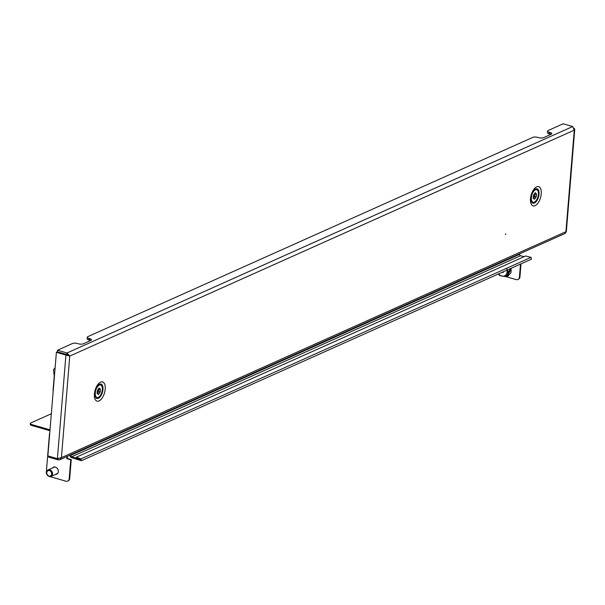 <?xml version="1.0" encoding="UTF-8"?>
<svg xmlns="http://www.w3.org/2000/svg" width="605" height="605" viewBox="0 0 605 605"><rect width="100%" height="100%" fill="white"/><g stroke="black" fill="none" stroke-linecap="round" stroke-linejoin="round"><path stroke-width="0.91" d="M505.356 234.589L505.84 233.878L505.356 234.589M550.913 134.386A3.554 1.18 4.7 0 0 550.066 134.068L549.075 133.788A3.554 1.18 -175.3 0 1 547.449 132.639L547.578 131.081A3.554 1.18 4.7 0 1 548.138 130.506L563.157 123.783L572.701 126.528L574.274 130.158L574.75 129.341L566.341 231.609L565.07 233.454L59.819 459.709L58.216 459.883L48.672 457.138L48.755 456.178M547.578 131.081A3.554 1.18 4.7 0 0 549.204 132.223L550.195 132.51A3.554 1.18 -175.3 0 1 551.82 133.66A3.554 1.18 -175.3 0 1 551.261 134.227L543.6 137.66A3.554 1.18 4.7 0 1 538.707 137.66L537.709 137.373A3.554 1.18 -175.3 0 0 532.816 137.373L87.808 336.652A3.554 1.18 4.7 0 0 87.249 337.219A3.554 1.18 4.7 0 0 88.874 338.369L89.865 338.656A3.554 1.18 -175.3 0 1 91.491 339.806A3.554 1.18 -175.3 0 1 90.931 340.373L83.271 343.799A3.554 1.18 4.7 0 1 78.378 343.799L77.379 343.511A3.554 1.18 -175.3 0 0 72.487 343.511L57.46 350.242L57.331 351.8L66.875 354.545L69.764 356.08L67.004 352.987L66.875 354.545M59.819 459.709L61.415 457.637L57.407 458.666L47.871 455.92L56.386 352.299L57.286 351.898L66.822 354.643L68.804 355.808M66.822 354.643L65.93 355.044L69.764 356.08L61.415 457.637L565.925 231.707L574.274 130.158L69.764 356.08M57.407 458.666L65.93 355.044L56.386 352.299M574.75 129.341L574.13 128.184M58.216 459.883L58.314 458.635M572.701 126.528L67.004 352.987L57.46 350.242M90.584 340.524A3.554 1.18 4.7 0 0 89.737 340.214L88.746 339.927A3.554 1.18 -175.3 0 1 87.12 338.777L87.249 337.219M534.896 193.305L536.287 193.706A2.964 1.444 106.1 0 0 535.947 193.245A2.964 1.444 106.1 0 0 535.705 193.124A2.964 1.444 106.1 0 0 535.538 193.093L535.38 192.655L534.903 193.305A2.964 1.444 106.1 0 0 533.935 194.477L533.497 195.566A2.964 1.444 106.1 0 0 533.277 197.343L533.474 198.228A2.964 1.444 106.1 0 0 534.064 198.818A2.964 1.444 106.1 0 0 534.23 198.841L534.381 199.287L534.865 198.637A2.964 1.444 106.1 0 0 535.833 197.464L536.272 196.375A2.964 1.444 106.1 0 0 536.484 194.591L536.287 193.706M535.017 192.95L535.538 193.093M537.217 189.978A6.519 3.176 106.1 0 0 536.688 189.705A6.519 3.176 106.1 0 0 532.007 194.507A6.519 3.176 106.1 0 0 532.544 201.957A6.519 3.176 106.1 0 0 533.081 202.229A6.519 3.176 106.1 0 0 537.754 197.427A6.519 3.176 106.1 0 0 537.217 189.978M536.431 189.66A6.519 3.176 106.1 0 0 536.189 189.569A6.519 3.176 106.1 0 0 534.177 190.144A6.519 3.176 106.1 0 0 533.829 190.439M531.046 200.096A6.519 3.176 106.1 0 0 531.182 200.527A6.519 3.176 106.1 0 0 532.045 201.82A6.519 3.176 106.1 0 0 532.582 202.085A6.519 3.176 106.1 0 0 532.839 202.138M533.928 196.92L534.283 195.801A2.964 1.444 106.1 0 0 534.495 194.023L536.484 194.591M534.495 194.023L534.707 193.449M534.283 195.801L536.272 196.375M533.073 197.918A2.964 1.444 106.1 0 0 533.844 196.897L535.833 197.464M533.481 198.236L534.865 198.637M533.081 198.115L533.474 198.228M98.933 388.13L98.736 388.644A2.964 1.444 106.1 0 0 98.207 389.204A2.964 1.444 106.1 0 0 97.791 389.9L97.382 391.011A2.964 1.444 106.1 0 0 97.224 392.766L97.458 393.605A2.964 1.444 106.1 0 0 97.995 394.089A2.964 1.444 106.1 0 0 98.244 394.12L98.403 394.528L98.887 393.847A2.964 1.444 106.1 0 0 99.84 392.6L100.248 391.48A2.964 1.444 106.1 0 0 100.407 389.726L100.173 388.886A2.964 1.444 106.1 0 0 99.636 388.402A2.964 1.444 106.1 0 0 99.379 388.372L98.933 388.13M97.481 386.754A6.519 3.176 106.1 0 0 95.28 393.235A6.519 3.176 106.1 0 0 97.012 397.508A6.519 3.176 106.1 0 0 100.15 395.746A6.519 3.176 106.1 0 0 102.351 389.257A6.519 3.176 106.1 0 0 100.619 384.984A6.519 3.176 106.1 0 0 97.481 386.754M94.985 395.375A6.519 3.176 106.1 0 0 95.03 395.549A6.519 3.176 106.1 0 0 95.114 395.806A6.519 3.176 106.1 0 0 96.513 397.364A6.519 3.176 106.1 0 0 96.77 397.417M100.362 384.931A6.519 3.176 106.1 0 0 100.12 384.84A6.519 3.176 106.1 0 0 98.108 385.423A6.519 3.176 106.1 0 0 97.768 385.71M97.034 393.484L97.458 393.605M97.768 393.984L98.244 394.12M98.872 388.228L99.379 388.372M98.774 388.478L100.173 388.886M97.904 392.04L98.26 390.913A2.964 1.444 106.1 0 0 98.418 389.151L100.407 389.726M98.26 390.913L100.248 391.48M97.065 393.137A2.964 1.444 106.1 0 0 97.851 392.025L99.84 392.6M97.034 393.311L98.887 393.847M54.473 375.637L54.231 375.569A1.187 0.575 -73.9 0 1 54.238 375.932L53.066 390.21A2.367 1.913 -114.1 0 0 53.187 391.253M54.231 375.569L53.505 370.381A2.367 1.528 -135.8 0 1 53.792 369.3A2.367 1.528 -135.8 0 1 55.017 369.005M53.792 369.3L55.055 367.999A2.367 1.528 44.2 0 1 55.1 367.953M70.861 454.763L70.815 455.361A1.187 0.953 -114.1 0 0 71.715 456.76L520.55 255.764A1.187 0.953 65.9 0 1 519.65 254.365L519.695 253.767M70.014 455.142A2.133 1.724 -114.1 0 0 71.64 457.652L81.35 460.73L81.047 458.855L76.238 457.244L76.162 458.136L80.964 459.853L71.715 456.76L71.64 457.652M520.55 255.764L524.164 256.656M76.238 457.244L525.639 255.998L531.061 257.329L531.424 259.182L81.35 460.73M53.066 467.703A3.849 3.108 65.9 0 1 53.785 467.075M52.552 467.93A3.849 3.108 65.9 0 1 53.527 467.173A3.849 3.108 65.9 0 1 55.395 467.068A3.849 3.108 65.9 0 1 58.269 470.508A3.849 3.108 65.9 0 1 56.673 474.199A3.849 3.108 65.9 0 1 55.463 474.418M50.011 429.83L31.952 424.627A3.554 1.18 4.7 0 1 30.326 423.477A3.554 1.18 4.7 0 1 30.885 422.91L51.334 413.752M49.943 430.722L31.876 425.512A3.554 1.18 -175.3 0 1 30.25 424.37L30.326 423.477M521.011 263.848L519.937 276.886A3.554 2.866 65.9 0 1 518.409 279.268A3.554 2.866 65.9 0 1 518.152 279.366M518.409 279.268L517.903 279.495A3.554 2.866 -114.1 0 1 516.171 279.593L505.455 276.508M517.903 279.495A3.554 2.866 -114.1 0 0 519.43 277.113L519.937 276.886M520.504 264.075L519.43 277.113M498.112 274.103A3.554 2.866 -114.1 0 0 498.936 274.602M48.43 476.105A3.554 2.866 -114.1 0 1 46.328 472.15L49.459 434.072A2.133 1.044 -73.9 0 1 49.769 432.817M49.935 476.611L65.93 481.217A3.554 2.866 -114.1 0 0 67.662 481.119A3.554 2.866 -114.1 0 0 69.189 478.736L70.747 459.808L66.769 458.658L66.943 456.518M66.769 458.658L67.284 458.431L67.457 456.291M56.923 474.07A3.849 3.108 65.9 0 1 55.97 474.191M69.189 478.736L69.696 478.51L71.254 459.581L67.284 458.431M69.696 478.51A3.554 2.866 65.9 0 1 68.168 480.892A3.554 2.866 65.9 0 1 67.911 480.99M70.747 459.808L71.254 459.581M503.231 271.811L503.095 272.598L502.415 272.174M509.743 268.892L510.461 270.503L507.504 275.585L505.236 276.606L499.48 275.449L498.528 273.914M506.506 268.529L508.192 271.524L510.461 270.503M508.192 271.524L505.236 276.606M507.013 270.117A5.921 4.779 65.9 0 1 506.43 274.194A5.921 4.779 65.9 0 1 502.074 276.152A5.921 4.779 65.9 0 1 498.626 273.868M51.697 471.151A3.554 2.866 65.9 0 1 51.024 476.407A3.554 2.866 65.9 0 1 47.447 475.175A3.554 2.866 65.9 0 1 48.12 469.919A3.554 2.866 65.9 0 1 51.697 471.151M50.964 471.673A2.912 2.352 65.9 0 1 50.956 475.613A2.912 2.352 65.9 0 1 47.485 474.963A2.912 2.352 65.9 0 1 47.5 471.023A2.912 2.352 65.9 0 1 50.964 471.673M98.358 398.317A7.487 3.653 -73.9 0 1 95.257 396.683C94.63 392.169 95.779 388.191 98.691 384.75A7.487 3.653 -73.9 0 1 99.515 384.243A7.487 3.653 -73.9 0 1 102.971 389.476A7.487 3.653 -73.9 0 1 98.358 398.317M100.581 382.133A10.005 4.878 106.1 0 0 94.418 393.946A10.005 4.878 106.1 0 0 99.038 400.933A10.005 4.878 106.1 0 0 105.202 389.121A10.005 4.878 106.1 0 0 100.581 382.133M534.427 203.046A7.487 3.653 -73.9 0 1 531.319 201.404C530.698 196.89 531.848 192.912 534.76 189.471A7.487 3.653 -73.9 0 1 535.584 188.964A7.487 3.653 -73.9 0 1 539.04 194.197A7.487 3.653 -73.9 0 1 534.427 203.046M536.65 186.854A10.005 4.878 106.1 0 0 530.487 198.667A10.005 4.878 106.1 0 0 535.1 205.655A10.005 4.878 106.1 0 0 541.263 193.842A10.005 4.878 106.1 0 0 536.65 186.854M88.746 339.927L88.874 338.369M89.737 340.214L89.865 338.656M549.075 133.788L549.204 132.223M550.066 134.068L550.195 132.51M519.65 254.365L70.815 455.361M531.061 257.329L81.047 458.855M31.952 424.627L31.876 425.512M510.287 268.65L507.013 275.812M503.224 272.379L502.846 272.552M55.789 467.211A3.554 2.866 -114.1 0 0 53.996 467.287L48.12 469.919M51.024 476.407L56.9 473.776A3.554 2.866 -114.1 0 0 58.148 472.49M536.688 189.705L536.189 189.569M533.081 202.229L532.582 202.085M97.012 397.508L96.513 397.364M100.619 384.984L100.12 384.84M67.662 481.119L68.168 480.892M505.568 276.455L508.071 276.016L511.013 272.658L511.157 268.257"/></g></svg>
